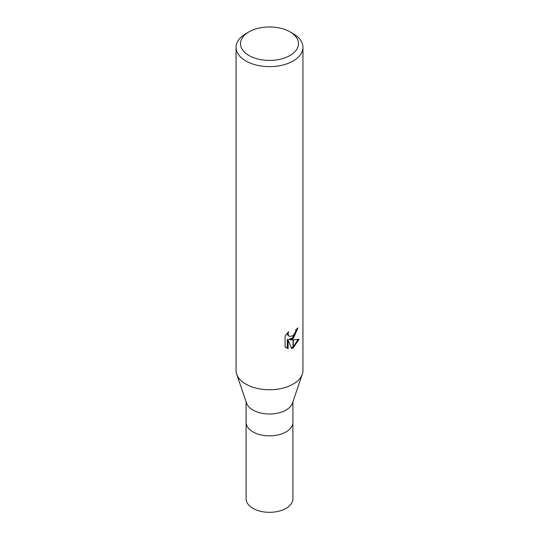<?xml version="1.0" encoding="UTF-8"?>
<svg xmlns="http://www.w3.org/2000/svg" width="539" height="539" viewBox="0 0 539 539"><rect width="100%" height="100%" fill="white"/><g stroke="black" fill="none" stroke-linecap="round" stroke-linejoin="round"><path stroke-width="0.81" d="M302.278 374.288L292.468 403.098A23.413 13.515 180 0 1 286.054 410.044A23.413 13.515 180 0 1 262.682 413.42A23.413 13.515 180 0 1 246.532 403.098L236.722 374.288M286.054 431.894A23.406 13.515 180 0 0 292.906 422.333A23.413 13.515 180 0 1 286.054 431.894A23.413 13.515 180 0 1 260.539 434.825A23.413 13.515 180 0 1 246.087 422.333L246.087 401.804M289.995 55.517A28.985 16.736 180 0 1 249.005 55.517A28.985 16.736 180 0 1 249.005 31.848L249.005 31.848A28.985 16.736 180 0 1 289.995 31.848A28.985 16.736 180 0 1 289.995 55.517M245.851 33.674L249.005 31.848L245.851 33.674A33.445 19.31 180 0 0 236.055 47.324A33.445 19.31 180 0 0 256.699 65.165A33.445 19.31 180 0 0 293.149 60.981A33.445 19.31 180 0 0 302.945 47.324A33.445 19.31 180 0 0 293.149 33.674L289.995 31.848M302.945 47.324L302.945 370.455A33.445 19.31 180 0 1 293.149 384.105A33.445 19.31 180 0 1 256.699 388.289A33.445 19.31 180 0 1 236.055 370.455L236.055 47.324M285.05 346.833L285.05 336.06L288.574 331.701L288.096 333.843L288.439 335.379L289.396 336.397L293.014 335.81L293.014 338.694L289.942 339.799L293.014 339.887L293.014 347.958L291.572 348.544M291.572 348.551L288.109 339.893L288.109 348.625L285.057 346.826M293.014 335.81A5.343 3.086 120 0 0 293.283 335.588L295.567 331.842L295.918 329.605A33.445 19.31 0 0 0 297.952 327.914L293.283 338.492A8.792 5.073 -60 0 1 293.014 338.694M293.283 347.81L293.283 339.887L299.105 339.213L293.283 347.81A12.101 6.987 -60 0 1 293.014 347.958M293.014 337.609L289.147 339.341L289.942 339.799M293.283 337.36L297.083 328.682M293.283 338.499L293.283 335.588M289.396 336.397L287.637 334.914L287.307 333.028M286.101 347.716L287.307 348.154M288.109 348.625L287.3 348.16L287.3 339.429L288.109 339.893M291.329 347.904L293.014 347.028M293.283 346.833L298.054 339.455M302.318 374.174A33.445 19.31 180 0 1 293.149 384.105M292.906 422.428L292.913 498.791A23.413 13.515 180 0 1 286.054 508.351A23.413 13.515 180 0 1 260.539 511.282A23.413 13.515 180 0 1 246.087 498.791L246.094 422.428M292.913 422.333L292.913 401.804"/></g></svg>

